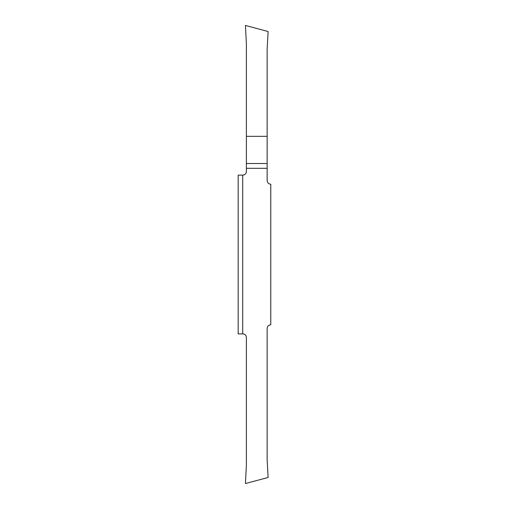 <?xml version="1.0" encoding="UTF-8"?>
<svg xmlns="http://www.w3.org/2000/svg" width="509" height="509" viewBox="0 0 509 509"><rect width="100%" height="100%" fill="white"/><g stroke="black" fill="none" stroke-linecap="round" stroke-linejoin="round"><path stroke-width="0.76" d="M238.174 236.583L238.174 204.383L238.174 236.583M242.71 175.128L242.71 333.872L238.174 333.872L238.174 175.128L242.768 175.128C244.969 174.911 246.178 173.703 246.394 171.495L246.394 168.314L267.142 168.314L267.142 136.329L246.394 136.329L246.394 168.314M238.174 304.617L238.174 272.417L238.174 304.617M242.71 333.872L242.768 333.872C244.969 334.089 246.178 335.297 246.394 337.505L246.394 465.15L245.427 483.55L268.109 477.474L267.142 459.589L267.142 328.432C267.359 326.224 268.567 325.016 270.769 324.806L270.769 184.194C268.567 183.984 267.359 182.776 267.142 180.568L267.142 168.314M267.142 136.329L267.142 49.411L268.109 31.526L245.427 25.45L246.394 43.85L246.394 136.329M267.142 163.535L246.394 163.535"/></g></svg>
